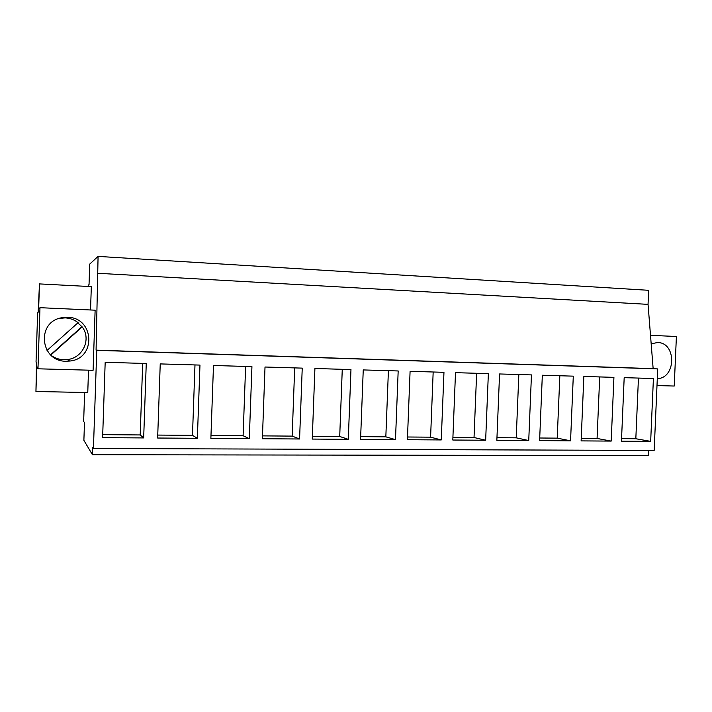 <?xml version="1.0" encoding="UTF-8"?>
<svg xmlns="http://www.w3.org/2000/svg" width="712" height="712" viewBox="0 0 712 712"><rect width="100%" height="100%" fill="white"/><g stroke="black" fill="none" stroke-linecap="round" stroke-linejoin="round"><path stroke-width="1.07" d="M88.19 286.455L88.235 285.138L89.036 284.631L89.721 264.099L98.078 256.4L96.076 350.144L96.752 350.313L93.432 448.489L92.676 447.305L92.426 454.719L83.883 440.345L84.479 422.617L83.651 421.459L84.63 392.481M88.511 370.169L87.763 392.543L35.947 391.493L36.499 362.897L36.036 362.061L37.647 312.719L38.154 312.265L39.471 283.91L91.323 286.625L90.54 309.969M39.471 283.91L38.644 309.044L39.979 307.682L95.123 310.183L93.094 370.293L37.976 368.798L36.766 366.422L35.947 391.493M92.426 454.719L648.596 455.6L648.828 450.42M93.432 448.489L654.168 450.438L657.719 368.914L653.144 368.638L648.053 304.362L97.508 273.266M96.752 350.313L657.719 368.914M143.673 437.933L146.254 363.503L105.18 362.283L102.617 437.658L143.673 437.933L140.202 434.943L102.724 434.658M441.262 439.945L443.959 372.314L410.085 371.317L407.397 439.722L441.262 439.945L430.591 437.168L407.504 436.999M395.489 439.642L360.566 439.402L363.245 369.928L398.177 370.961L395.489 439.642L385.833 436.83L388.405 370.667M528.74 440.541L531.455 374.904L499.566 373.96L496.851 440.327L528.74 440.541L516.227 437.827L496.958 437.684M485.655 440.247L452.805 440.025L455.502 372.661L488.361 373.631L485.655 440.247L474.032 437.506L476.631 373.284M249.298 438.654L251.932 366.627L213.484 365.487L210.877 438.387L249.298 438.654L243.103 435.735L210.975 435.486M197.358 438.298L199.965 365.087L160.236 363.912L157.646 438.031L197.358 438.298L192.48 435.344L157.752 435.077M348.293 439.322L312.257 439.073L314.909 368.496L350.963 369.564L348.293 439.322L339.713 436.474L342.267 369.305M299.583 438.993L302.235 368.122L265.015 367.018L262.381 438.734L299.583 438.993L292.16 436.109L262.488 435.886M611.19 441.093L613.922 377.351L583.849 376.461L581.126 440.897L611.19 441.093L597.074 438.45L581.232 438.325M570.561 440.817L539.607 440.612L542.33 375.233L573.293 376.15L570.561 440.817L557.229 438.147L559.837 375.749M650.67 441.36L653.411 378.517L624.184 377.654L621.451 441.164L650.67 441.36L635.825 438.743L638.45 378.072M96.076 350.144L653.144 368.638M98.078 256.4L648.659 290.309L648.053 304.362M39.979 307.682L37.976 368.798M66.038 361.224L69.714 361.046C96.512 358.777 94.474 317.365 67.507 317.285L61.499 317.792C35.983 322.082 40.21 361.687 66.038 361.224M142.676 363.396L140.202 434.943M433.172 371.993L430.591 437.168M360.673 436.634L385.833 436.83M518.834 374.53L516.227 437.827M452.912 437.346L474.032 437.506M245.622 366.44L243.103 435.735M194.981 364.945L192.48 435.344M312.363 436.269L339.713 436.474M294.697 367.899L292.16 436.109M599.7 376.933L597.074 438.45M539.714 438.005L557.229 438.147M621.567 438.637L635.825 438.743M656.998 385.566L674.228 386.038L676.4 336.5L650.501 335.325M657.292 378.651C676.284 378.214 676.56 342.463 657.55 342.525L651.177 343.816M51.531 355.688C55.198 358.225 59.283 359.569 63.769 359.738L67.275 359.569C82.921 358.145 91.608 338.948 82.165 326.897L77.839 322.892M47.028 350.473L78.097 322.661C74.324 319.733 70.007 318.139 65.166 317.881L59.078 318.451M50.801 355.039L82.165 326.897M50.57 354.816L81.657 326.915M67.275 359.569L69.714 361.046M59.434 318.371L61.499 317.792"/></g></svg>
